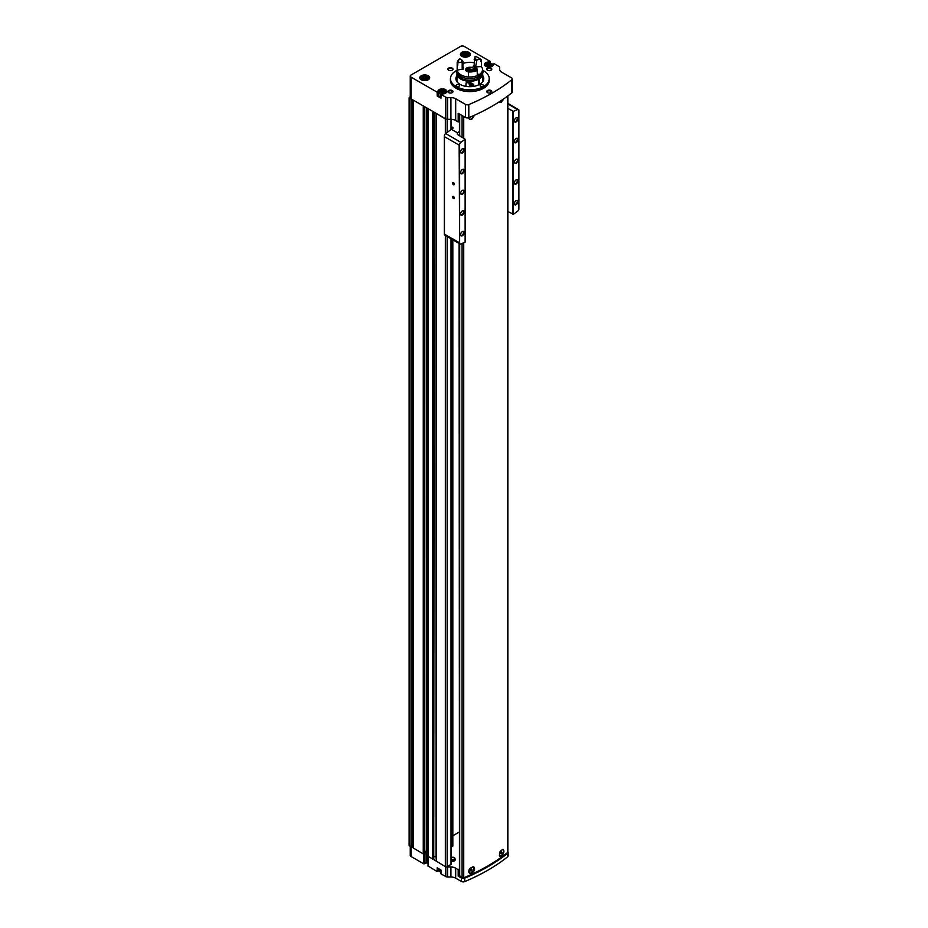 <?xml version="1.0" encoding="UTF-8"?>
<svg xmlns="http://www.w3.org/2000/svg" width="928" height="928" viewBox="0 0 928 928"><rect width="100%" height="100%" fill="white"/><g stroke="black" fill="none" stroke-linecap="round" stroke-linejoin="round"><path stroke-width="1.39" d="M503.185 849.456A3.805 2.192 -60 0 1 503.66 852.519A3.805 2.192 -60 0 1 501.201 855.802A3.805 2.192 -60 0 1 499.624 856.115M468.733 871.984A3.538 2.042 120 0 0 469.382 872.9A3.538 2.042 120 0 0 469.464 872.946M473.002 866.822A3.538 2.042 120 0 0 472.92 866.764A3.538 2.042 120 0 0 472.909 866.764L473.094 866.868A3.538 2.042 -60 0 1 473.64 869.698A3.538 2.042 -60 0 1 471.32 872.819A3.538 2.042 -60 0 1 469.556 872.993A3.538 2.042 -60 0 1 469.301 869.385M473.489 866.833A3.805 2.192 -60 0 1 473.732 869.942A3.805 2.192 -60 0 1 471.331 873.039A3.805 2.192 -60 0 1 469.51 873.271M459.685 875.626L462.098 877.714A1.264 0.731 0 0 0 463.733 877.784A192.606 111.198 0 0 0 507.628 852.449A1.264 0.731 0 0 0 507.871 852.02L507.871 95.886M474.66 115.142L471.702 119.387L469.58 119.445M501.572 102.138L499.867 102.44M471.702 873.26L469.58 873.318C468.28 869.629 469.684 867.506 473.802 866.972C475.31 868.991 474.614 871.09 471.702 873.26M501.572 856.01L499.867 856.312C498.823 852.774 499.948 850.5 503.254 849.491C504.449 851.336 503.892 853.505 501.572 856.01M503.544 98.983A3.805 2.192 -60 0 1 501.201 101.918A3.805 2.192 -60 0 1 499.624 102.242M468.733 118.111A3.538 2.042 120 0 0 469.382 119.016A3.538 2.042 120 0 0 469.464 119.062M473.906 115.478A3.805 2.192 -60 0 1 471.331 119.167A3.805 2.192 -60 0 1 469.51 119.399M428.179 866.056L437.169 871.589L437.169 867.796L440.986 870.012L440.986 873.805L445.8 876.577A2.529 1.462 0 0 0 447.598 877.006L450.915 877.006A6.763 3.898 0 0 1 455.694 878.155L461.402 881.449L461.402 878.004A2.529 1.462 0 0 0 464.684 878.155A192.351 111.047 0 0 0 507.662 853.342A2.529 1.462 0 0 0 508.138 852.484A2.529 1.462 0 0 0 507.871 851.823M461.402 881.449A2.529 1.462 0 0 0 464.684 881.6A192.351 111.047 0 0 0 507.662 856.788A2.529 1.462 0 0 0 508.138 855.929L508.138 852.484M459.441 121.208L458.188 121.928L455.694 120.478A6.763 3.898 0 0 0 450.915 119.341L447.598 119.341A2.529 1.462 0 0 1 446.496 119.19A1.264 0.731 0 0 1 445.347 118.993L436.45 113.506L445.8 118.912A2.529 1.462 0 0 0 446.496 119.19M450.915 97.614A6.763 3.898 0 0 1 455.694 98.751L465.531 104.435A2.529 1.462 0 0 0 468.802 104.586A192.258 111 0 0 0 511.78 79.773A2.529 1.462 0 0 0 512.268 78.915A2.529 1.462 0 0 0 511.525 77.882L501.688 72.198A6.763 3.898 0 0 1 499.705 69.438L499.705 67.524A2.529 1.462 0 0 0 498.962 66.491L494.148 63.707L493.336 64.102A4.431 2.564 0 0 1 493.394 64.508A4.431 2.564 0 0 1 488.952 67.071A4.431 2.564 0 0 1 484.52 64.508A4.431 2.564 0 0 1 489.648 61.979L490.332 61.503L464.162 46.4A2.529 1.462 0 0 0 460.578 46.4L411 75.029A2.529 1.462 0 0 0 410.257 76.061A2.529 1.462 0 0 0 411 77.094L437.169 92.197L437.981 91.802A4.431 2.564 0 0 1 437.935 91.408A4.431 2.564 0 0 1 442.366 88.844A4.431 2.564 0 0 1 446.797 91.408A4.431 2.564 0 0 1 441.67 93.937L440.986 94.401L445.8 97.185A2.529 1.462 0 0 0 447.598 97.614L450.915 97.614L450.915 119.341M465.531 104.435L465.531 117.531L458.188 113.309L458.188 121.928M438.77 869.292A4.431 2.564 0 0 0 437.981 870.394M437.935 871.288L437.981 868.272L437.935 871.288L437.169 871.589M410.257 846.406L410.257 855.454A2.529 1.462 0 0 0 411 856.486L423.702 863.817L426.091 862.785L428.052 863.574M461.866 56.353A4.942 2.854 0 0 0 468.86 56.353A4.942 2.854 0 0 0 468.86 52.316A4.942 2.854 0 0 0 461.866 52.316A4.942 2.854 0 0 0 461.866 56.353L461.866 56.353M421.242 79.796A4.942 2.854 0 0 0 428.237 79.796A4.942 2.854 0 0 0 428.237 75.76A4.942 2.854 0 0 0 421.242 75.76A4.942 2.854 0 0 0 421.242 79.796L421.242 79.796M489.091 77.384A19.43 11.217 180 0 1 489.114 77.523A19.43 11.217 180 0 1 489.265 78.915L489.265 80.365A19.43 11.217 180 0 1 469.846 91.582A19.43 11.217 180 0 1 450.416 80.365L450.416 78.915A19.43 11.217 180 0 1 450.567 77.523A19.43 11.217 180 0 1 450.59 77.384M452.214 90.538A2.529 1.462 180 0 1 452.214 92.614A2.529 1.462 180 0 1 448.642 92.614A2.529 1.462 180 0 1 448.642 90.538A2.529 1.462 180 0 1 452.214 90.538M452.214 68.127A2.529 1.462 180 0 1 452.214 70.192A2.529 1.462 180 0 1 448.642 70.192A2.529 1.462 180 0 1 448.642 68.127A2.529 1.462 180 0 1 452.214 68.127M491.051 68.127A2.529 1.462 180 0 1 491.051 70.192A2.529 1.462 180 0 1 487.467 70.192A2.529 1.462 180 0 1 487.467 68.127A2.529 1.462 180 0 1 491.051 68.127M491.051 90.538A2.529 1.462 180 0 1 491.051 92.614A2.529 1.462 180 0 1 487.467 92.614A2.529 1.462 180 0 1 487.467 90.538A2.529 1.462 180 0 1 491.051 90.538M437.981 95.619L437.981 91.826L437.981 95.619L437.169 95.99L440.986 98.194L440.986 94.401M410.257 76.061L410.257 97.788A2.529 1.462 0 0 0 411 98.82L436.45 113.506M426.683 862.785L426.683 852.786L424.792 853.528M426.683 852.786L426.81 107.95M424.792 851.208A1.357 0.789 0 0 1 426.196 851.985A2.111 1.218 0 0 0 426.196 851.997A2.111 1.218 0 0 0 426.81 852.855M451.391 861.196A2.726 1.578 0 0 0 454.163 861.022A2.726 1.578 0 0 0 455.207 859.525L454.929 858.446A2.436 1.404 0 0 0 453.595 857.402M459.093 243.426L459.441 837.555M452.818 835.803L459.093 832.172M451.391 846.962L452.818 846.139L452.818 239.795M436.392 861.219L445.347 866.659A1.264 0.731 0 0 0 447.145 866.659L451.02 864.42A1.264 0.731 0 0 0 451.391 863.898L451.391 238.983M446.496 866.868A2.529 1.462 0 0 0 447.598 867.007L450.915 867.007A6.763 3.898 0 0 1 455.694 868.156L458.188 869.594L458.188 876.148L461.402 878.004M459.441 868.875L458.188 869.594M427.506 855.999L436.288 861.091M409.12 845.559A3.376 1.949 0 0 0 409.12 845.628A3.376 1.949 0 0 0 409.12 845.686L413.378 847.856M413.436 848.099L423.249 853.899L424.746 853.864M465.531 117.531A2.529 1.462 0 0 0 468.802 117.682A192.258 111 0 0 0 511.78 92.87A2.529 1.462 0 0 0 512.268 92.023L512.268 78.915M427.495 108.344L433.341 111.72M413.656 100.352L424.374 106.546M410.257 96.837L409.248 97.417A3.376 1.949 0 0 0 409.12 97.962A3.376 1.949 0 0 0 409.12 98.02L411.406 99.052M428.052 866.23L428.028 108.994M423.249 853.899L423.249 106.233M413.378 846.614L411.406 846.719M433.747 857.565L434.292 112.265M436.079 856.579A1.264 0.731 0 0 0 434.292 856.904M436.125 858.238L436.125 113.32L436.288 858.33M499.705 67.524L499.705 69.438M487.641 92.707A2.076 1.195 180 0 1 487.177 91.953A2.076 1.195 180 0 1 488.464 90.84A2.076 1.195 180 0 1 490.726 91.106A2.076 1.195 180 0 1 491.33 91.953A2.076 1.195 180 0 1 490.866 92.707M487.641 70.284A2.076 1.195 180 0 1 487.177 69.53A2.076 1.195 180 0 1 488.464 68.428A2.076 1.195 180 0 1 490.726 68.684A2.076 1.195 180 0 1 491.33 69.53A2.076 1.195 180 0 1 490.866 70.284M448.816 70.284A2.076 1.195 180 0 1 448.352 69.53A2.076 1.195 180 0 1 449.628 68.428A2.076 1.195 180 0 1 451.901 68.684A2.076 1.195 180 0 1 452.504 69.53A2.076 1.195 180 0 1 452.04 70.284M448.816 92.707A2.076 1.195 180 0 1 448.352 91.953A2.076 1.195 180 0 1 449.628 90.84A2.076 1.195 180 0 1 451.901 91.106A2.076 1.195 180 0 1 452.504 91.953A2.076 1.195 180 0 1 452.04 92.707M482.722 79.019A13.943 8.05 180 0 1 483.453 80.365M456.228 80.365A13.943 8.05 180 0 1 456.959 79.019M482.722 75.574A13.943 8.05 180 0 1 483.778 78.648A13.943 8.05 180 0 1 469.846 86.687A13.943 8.05 180 0 1 455.903 78.648A13.943 8.05 180 0 1 456.959 75.574M482.514 70.192A19.372 11.182 180 0 1 483.534 70.737A19.372 11.182 180 0 1 489.056 77.244A19.372 11.182 180 0 1 469.846 89.83A19.372 11.182 180 0 1 450.625 77.244A19.372 11.182 180 0 1 457.168 70.192M482.978 84.854A1.694 0.974 180 0 1 483.476 85.538A1.694 0.974 180 0 1 481.783 86.513A1.694 0.974 180 0 1 480.101 85.538A1.694 0.974 180 0 1 481.145 84.645A1.694 0.974 180 0 1 482.978 84.854M459.093 84.854A1.694 0.974 180 0 1 459.58 85.538A1.694 0.974 180 0 1 457.898 86.513A1.694 0.974 180 0 1 456.205 85.538A1.694 0.974 180 0 1 457.249 84.645A1.694 0.974 180 0 1 459.093 84.854M457.133 72.616A1.694 0.974 180 0 1 456.205 71.746A1.694 0.974 180 0 1 457.168 70.864M482.514 70.864A1.694 0.974 180 0 1 482.978 71.062A1.694 0.974 180 0 1 483.476 71.746A1.694 0.974 180 0 1 482.56 72.616M489.265 78.915A19.43 11.217 180 0 1 469.846 90.132A19.43 11.217 180 0 1 450.416 78.915M426.625 77.836L425.244 77.036L423.365 77.326L422.855 78.416L426.126 78.926L426.625 77.836M467.248 54.381L463.977 53.882L463.478 54.972L466.738 55.471L467.248 54.381M438.77 93.693A4.431 2.564 0 0 0 437.981 94.784M439.988 90.538A3.584 2.076 0 0 0 438.77 92.092L438.77 95.201A3.584 2.076 0 0 0 439.826 96.663A3.584 2.076 0 0 0 440.939 97.104M441.856 92.835L440.475 92.046L440.986 90.956L444.245 91.454L443.746 92.545L441.856 92.835M488.453 65.934L487.072 65.146L487.571 64.055L490.842 64.554L490.332 65.644L488.453 65.934M443.271 92.614L442.865 90.666M440.986 92.336L440.986 90.956M442.865 92.382L441.461 92.603M489.868 65.714L489.462 63.765M487.571 65.436L487.571 64.055M489.462 65.482L488.047 65.702M466.274 55.541L465.868 53.592M463.977 55.262L463.977 53.882M465.868 55.309L464.452 55.529M425.65 78.996L425.244 77.036M423.365 78.706L423.365 77.326M425.244 78.764L423.829 78.984M459.441 875.429L458.188 876.148M459.685 135.743L459.685 114.167L462.098 115.559L462.098 137.135M473.709 115.571A3.538 2.042 -60 0 1 471.32 118.946A3.538 2.042 -60 0 1 469.556 119.12A3.538 2.042 -60 0 1 468.826 117.682L468.802 104.586M470.577 116.94L471.853 116.383M503.301 99.157A3.538 2.042 -60 0 1 501.19 101.697A3.538 2.042 -60 0 1 499.415 101.883A3.538 2.042 -60 0 1 499.368 101.848L499.415 101.883M471.32 868.933L470.577 870.858L472.074 870L471.32 868.933M502.21 849.456A3.538 2.042 -60 0 1 502.953 849.619A3.538 2.042 -60 0 1 503.498 852.461A3.538 2.042 -60 0 1 501.19 855.581A3.538 2.042 -60 0 1 499.415 855.755A3.538 2.042 -60 0 1 499.368 855.72L499.415 855.755M501.19 851.695L500.447 853.621L501.932 852.751L501.19 851.695M500.447 852.983L501.039 851.881M501.039 852.24L501.932 852.751M500.447 853.25L501.19 853.679M470.577 870.22L471.169 869.118M471.169 869.478L472.074 870M470.577 870.499L471.32 870.928M453.409 196.411L453.409 196.411A1.264 0.731 60 0 1 453.409 198.488A1.264 0.731 60 0 1 453.409 196.411M453.409 182.619L453.409 182.619A1.264 0.731 60 0 1 453.409 184.695A1.264 0.731 60 0 1 453.409 182.619M459.627 243.635A2.529 1.462 120 0 0 459.917 243.902A2.529 1.462 120 0 0 460.891 243.913A253.425 146.311 120 0 0 465.125 242.196L465.125 139.188A253.425 146.311 120 0 0 460.891 142.355A2.529 1.462 120 0 0 459.627 144.095L459.627 243.635L459.151 145.128L444.454 136.648L444.454 135.152A2.529 1.462 -60 0 1 445.66 133.562A253.425 146.311 -60 0 1 451.402 129.294L451.391 119.352M462.376 194.207A2.366 1.369 -60 0 1 460.706 193.244A2.366 1.369 -60 0 1 462.376 190.344A2.366 1.369 -60 0 1 464.046 191.307A2.366 1.369 -60 0 1 462.376 194.207M462.376 173.652A2.529 1.462 -60 0 1 460.578 172.62A2.529 1.462 -60 0 1 462.376 169.511A2.529 1.462 -60 0 1 464.162 170.555A2.529 1.462 -60 0 1 462.376 173.652M462.376 215.041A2.529 1.462 -60 0 1 460.578 214.008A2.529 1.462 -60 0 1 462.376 210.9A2.529 1.462 -60 0 1 464.162 211.932A2.529 1.462 -60 0 1 462.376 215.041M462.376 235.735A2.529 1.462 -60 0 1 460.578 234.691A2.529 1.462 -60 0 1 462.376 231.594A2.529 1.462 -60 0 1 464.162 232.626A2.529 1.462 -60 0 1 462.376 235.735M462.376 152.958A2.529 1.462 -60 0 1 460.578 151.925A2.529 1.462 -60 0 1 462.376 148.828A2.529 1.462 -60 0 1 464.162 149.86A2.529 1.462 -60 0 1 462.376 152.958M516.13 163.166A2.366 1.369 -60 0 1 514.46 162.203A2.366 1.369 -60 0 1 516.13 159.314A2.366 1.369 -60 0 1 517.801 160.277A2.366 1.369 -60 0 1 516.13 163.166M516.13 142.622A2.529 1.462 -60 0 1 514.344 141.578A2.529 1.462 -60 0 1 516.13 138.481A2.529 1.462 -60 0 1 517.928 139.513A2.529 1.462 -60 0 1 516.13 142.622M516.13 183.999A2.529 1.462 -60 0 1 514.344 182.967A2.529 1.462 -60 0 1 516.13 179.858A2.529 1.462 -60 0 1 517.928 180.902A2.529 1.462 -60 0 1 516.13 183.999M516.13 204.694A2.529 1.462 -60 0 1 514.344 203.661A2.529 1.462 -60 0 1 516.13 200.552A2.529 1.462 -60 0 1 517.928 201.585A2.529 1.462 -60 0 1 516.13 204.694M516.13 121.928A2.529 1.462 -60 0 1 514.344 120.895A2.529 1.462 -60 0 1 516.13 117.786A2.529 1.462 -60 0 1 517.928 118.819A2.529 1.462 -60 0 1 516.13 121.928M507.871 211.456L513.381 214.322A253.425 146.311 120 0 0 517.615 211.166A2.529 1.462 120 0 0 518.88 209.415L518.88 109.887A2.529 1.462 120 0 0 518.59 109.62A2.529 1.462 120 0 0 517.615 109.608A253.425 146.311 120 0 0 513.381 111.325L507.871 108.379M513.381 214.322L513.381 111.325M451.391 126.626L452.516 127.275A1.694 0.974 0 0 1 453.015 127.96A1.694 0.974 0 0 1 452.516 128.644L451.402 129.294L457.376 132.739L459.441 131.556M459.917 243.902L444.686 235.097A2.529 1.462 -60 0 1 444.454 234.912L444.454 135.152M444.454 234.912L444.454 234.111L459.151 242.602M459.627 144.095L459.151 145.128M457.376 132.739A253.425 146.311 120 0 0 457.295 132.797L457.295 134.363L465.125 139.188M457.295 132.797L457.295 134.363L457.295 132.797M512.906 214.368L512.906 111.29M462.202 148.932A2.076 1.195 -60 0 1 463.084 148.909A2.076 1.195 -60 0 1 463.408 150.568A2.076 1.195 -60 0 1 462.051 152.401A2.076 1.195 -60 0 1 461.007 152.505A2.076 1.195 -60 0 1 460.59 151.728M462.202 231.698A2.076 1.195 -60 0 1 463.084 231.675A2.076 1.195 -60 0 1 463.408 233.346A2.076 1.195 -60 0 1 462.051 235.167A2.076 1.195 -60 0 1 461.007 235.271A2.076 1.195 -60 0 1 460.59 234.494M462.202 211.004A2.076 1.195 -60 0 1 463.084 210.981A2.076 1.195 -60 0 1 463.408 212.651A2.076 1.195 -60 0 1 462.051 214.484A2.076 1.195 -60 0 1 461.007 214.577A2.076 1.195 -60 0 1 460.59 213.8M462.202 169.627A2.076 1.195 -60 0 1 463.084 169.604A2.076 1.195 -60 0 1 463.408 171.262A2.076 1.195 -60 0 1 462.051 173.095A2.076 1.195 -60 0 1 461.007 173.2A2.076 1.195 -60 0 1 460.59 172.422M515.968 117.891A2.076 1.195 -60 0 1 516.85 117.868A2.076 1.195 -60 0 1 517.163 119.538A2.076 1.195 -60 0 1 515.806 121.359A2.076 1.195 -60 0 1 514.773 121.464A2.076 1.195 -60 0 1 514.344 120.686M515.968 200.657A2.076 1.195 -60 0 1 516.85 200.634A2.076 1.195 -60 0 1 517.163 202.304A2.076 1.195 -60 0 1 515.806 204.137A2.076 1.195 -60 0 1 514.773 204.241A2.076 1.195 -60 0 1 514.344 203.452M515.968 179.974A2.076 1.195 -60 0 1 516.85 179.951A2.076 1.195 -60 0 1 517.163 181.61A2.076 1.195 -60 0 1 515.806 183.442A2.076 1.195 -60 0 1 514.773 183.547A2.076 1.195 -60 0 1 514.344 182.77M515.968 138.585A2.076 1.195 -60 0 1 516.85 138.562A2.076 1.195 -60 0 1 517.163 140.232A2.076 1.195 -60 0 1 515.806 142.054A2.076 1.195 -60 0 1 514.773 142.158A2.076 1.195 -60 0 1 514.344 141.381M516.038 159.361A2.111 1.218 -60 0 1 517.012 159.303A2.111 1.218 -60 0 1 517.337 160.996A2.111 1.218 -60 0 1 515.956 162.864A2.111 1.218 -60 0 1 514.901 162.968A2.111 1.218 -60 0 1 514.46 162.098M462.283 190.402A2.111 1.218 -60 0 1 463.246 190.344A2.111 1.218 -60 0 1 463.571 192.038A2.111 1.218 -60 0 1 462.19 193.894A2.111 1.218 -60 0 1 461.135 193.998A2.111 1.218 -60 0 1 460.706 193.14M454.302 184.069A1.044 0.603 60 0 1 453.061 182.665A1.044 0.603 60 0 1 453.502 182.677M454.302 197.873A1.044 0.603 60 0 1 453.061 196.458A1.044 0.603 60 0 1 453.502 196.469M482.467 82.058A12.888 7.436 180 0 0 482.722 80.574L482.722 73.811A12.888 7.436 180 0 1 479.242 78.903L479.242 84.587M478.651 84.877L478.651 79.24A12.888 7.436 180 0 1 464.719 80.643A12.888 7.436 180 0 1 456.959 73.811A12.888 7.436 180 0 1 457.272 72.187M482.409 72.187A12.888 7.436 180 0 1 482.722 73.811M457.214 82.058A12.888 7.436 180 0 1 456.959 80.574L456.959 73.811M465.856 86.362L466.1 82.986C469.371 82.024 471.9 82.627 473.663 84.784L472.561 86.42M478.651 79.24L478.5 79.158A12.667 7.32 180 0 1 464.8 80.527A12.667 7.32 180 0 1 457.168 73.811A12.667 7.32 180 0 1 457.179 73.556M482.502 73.556A12.667 7.32 180 0 1 482.514 73.811A12.667 7.32 180 0 1 479.092 78.81L479.242 78.903M478.5 79.158L478.5 78.636A12.667 7.32 180 0 1 464.8 80.005A12.667 7.32 180 0 1 457.168 73.3A12.667 7.32 180 0 1 457.295 72.28M482.386 72.28A12.667 7.32 180 0 1 482.514 73.3A12.667 7.32 180 0 1 479.092 78.3L479.092 78.81M478.5 78.636L478.048 78.381A12.041 6.948 180 0 1 465.253 79.727A12.041 6.948 180 0 1 457.817 73.567M481.864 73.567A12.041 6.948 180 0 1 478.651 78.033L479.092 78.3M480.716 60.888A12.667 7.32 180 0 1 481.412 61.654L481.412 66.688A12.667 7.32 180 0 1 482.514 69.681L482.514 71.259A12.667 7.32 180 0 1 479.092 76.258L478.651 78.033M478.048 76.838L478.048 78.381M462.179 62.872A7.691 4.443 180 0 1 462.921 61.26L462.225 60.285A8.538 4.93 180 0 0 461.32 62.222L462.179 62.872L462.179 68.672L463.014 69.368A8.027 4.628 0 0 0 457.237 70.424A12.667 7.32 180 0 1 457.168 69.681A12.667 7.32 180 0 0 464.8 76.386A12.667 7.32 180 0 0 478.5 75.017L478.5 76.606A12.667 7.32 180 0 1 464.8 77.975A12.667 7.32 180 0 1 457.168 71.259L457.168 69.681A12.667 7.32 180 0 1 457.168 69.623M462.921 63.545A12.667 7.32 180 0 1 474.162 62.802M482.514 69.681A12.667 7.32 180 0 1 479.092 74.681L479.092 76.258M478.5 75.017L477.27 74.31M467.828 68.637A3.352 1.937 180 0 0 466.494 70.064A3.352 1.937 180 0 0 468.536 71.966A4.222 2.436 180 0 1 465.612 69.681A4.222 2.436 180 0 1 471.192 67.373M477.27 73.625L479.092 74.681M481.412 66.688A8.027 4.628 0 0 0 475.484 67.442L476.969 59.798A8.538 4.93 180 0 0 474.521 58.383L474.162 65.32A7.691 4.443 180 0 1 476.203 66.491M476.621 69.716L476.621 70.412A8.027 4.628 0 0 0 477.27 70.574L477.27 75.609A12.667 7.32 180 0 1 468.536 76.954L468.536 71.92A8.027 4.628 0 0 0 468.965 71.595A2.993 1.728 180 0 1 466.9 69.612A2.993 1.728 180 0 1 470.032 68.196M462.921 61.26L462.921 67.048L463.664 67.976A6.844 3.956 180 0 0 463.014 69.368M477.27 69.124L476.366 68.196A8.027 4.628 0 0 1 473.674 66.909A8.538 4.93 180 0 1 470.334 67.419A8.027 4.628 0 0 1 469.127 69.322L468.536 70.818A12.667 7.32 180 0 0 477.27 69.461L477.27 69.124A12.667 7.32 180 0 1 468.536 70.47L468.536 69.855M476.366 68.196A11.82 6.832 180 0 1 469.127 69.322M461.32 62.222A8.027 4.628 0 0 0 458.038 62.918L457.237 63.951A12.667 7.32 180 0 1 457.168 63.197A12.667 7.32 180 0 1 459.58 58.905L459.975 58.742A8.027 4.628 0 0 0 462.225 60.285M458.038 62.918A11.82 6.832 180 0 1 459.975 58.742M457.237 63.951L457.237 64.287A12.667 7.32 180 0 1 457.168 63.545A12.667 7.32 180 0 1 457.179 63.371M457.237 64.287A8.027 4.628 180 0 1 457.794 64.044L457.794 65.146A12.076 6.972 180 0 1 457.759 64.647L457.759 64.055M468.965 70.841L468.965 71.595A12.076 6.972 180 0 0 476.621 70.412M457.794 65.146A8.027 4.628 0 0 0 457.237 65.389L457.237 70.424M457.237 65.389A12.667 7.32 180 0 1 457.168 64.647A12.667 7.32 180 0 1 457.202 64.09M477.27 70.574A12.667 7.32 180 0 1 468.536 71.92M475.484 67.442A6.844 3.956 180 0 0 473.709 66.422L474.162 65.32M474.162 59.52A7.691 4.443 180 0 1 476.203 60.703M474.521 58.383A8.027 4.628 0 0 0 475.136 56.62A8.027 4.628 0 0 0 475.124 56.399A11.82 6.832 180 0 1 478.198 57.675A11.82 6.832 180 0 1 480.426 59.45A8.027 4.628 0 0 0 476.969 59.798M480.426 59.45L481.412 60.552A8.027 4.628 180 0 0 480.716 60.506L480.716 61.608A8.027 4.628 0 0 1 481.412 61.654M478.488 57.849A12.667 7.32 180 0 1 478.802 58.023A12.667 7.32 180 0 1 481.412 60.204M475.078 57.13A8.027 4.628 180 0 0 475.02 56.863L475.124 56.399M468.385 70.482L468.002 70.203A1.902 1.102 180 0 1 468.501 69.148L468.188 70.076L468.501 69.148L468.965 69.658M468.501 69.148A1.902 1.102 180 0 1 469.603 68.834M470.972 82.894A1.462 0.847 60 0 1 471.633 83.845A1.462 0.847 60 0 1 471.772 84.518A1.462 0.847 60 0 1 471.633 85.04L470.74 85.121L469.846 82.801A1.462 0.847 60 0 1 469.974 82.673M471.633 85.04A1.462 0.847 60 0 1 470.74 85.121A1.462 0.847 60 0 1 469.846 83.996A1.462 0.847 60 0 1 469.846 82.801M472.097 83.265A2.622 1.508 60 0 1 472.433 85.759A2.622 1.508 60 0 1 470.74 86.06A2.622 1.508 60 0 1 468.884 82.847A2.622 1.508 60 0 1 468.907 82.546M472.77 83.59A2.958 1.705 60 0 1 472.456 86.339A2.958 1.705 60 0 1 470.972 86.2A2.958 1.705 60 0 1 470.856 86.118M471.041 82.952L471.482 83.868A1.264 0.731 60 0 1 471.064 82.975M471.041 83.311L469.846 83.996M471.76 84.529L470.74 85.121M463.733 877.784L463.733 242.765M463.733 138.075L463.733 116.499M507.628 852.449L507.628 96.06M507.662 856.788L507.662 853.342M464.684 881.6L464.684 878.155M455.694 98.751L455.694 120.478M439.988 871.659A3.167 1.833 0 0 0 440.127 871.752A3.167 1.833 0 0 0 440.939 872.088M437.169 95.99L437.169 92.197M411 77.094L411 98.82M445.8 97.185L445.8 118.912M440.986 870.012L440.986 873.805M445.8 876.577L445.8 866.833M428.179 866.404L428.179 856.753M423.702 863.817L423.702 854.085M411 856.486L411 846.835M455.694 878.155L455.694 868.156M447.598 97.614L447.598 119.341M511.78 79.773L511.78 92.87M445.347 866.659L445.347 235.492M445.347 133.829L445.347 118.993M436.392 861.486L436.392 113.819M432.808 859.421L432.808 111.754M413.436 848.238L413.436 100.56M411.023 846.846L411.023 99.18M409.19 845.791L409.19 98.124M451.02 864.42L451.02 238.763M451.02 129.572L451.02 119.341M447.145 866.659L447.145 236.524M447.145 132.437L447.145 119.318M409.12 845.686L409.12 98.02M411.29 846.823L411.29 99.157M411.754 846.371L411.754 99.25M412.809 846.29L412.809 99.864M424.003 854.201L424.003 106.534M424.432 854.189L424.432 106.569M424.746 854.004L424.746 106.755M427.506 856.231L427.506 108.564M433.283 859.421L433.283 111.754M433.701 859.177L433.701 111.928L433.747 859.108M447.598 877.006L447.598 867.007M450.915 877.006L450.915 867.007M424.293 863.817L424.293 854.236M426.091 862.785L426.091 852.786M422.507 79.425A3.167 1.833 0 0 0 427.808 78.602A3.167 1.833 0 0 0 423.922 76.363A3.167 1.833 0 0 0 422.507 79.425M422.368 76.92A3.584 2.076 0 0 0 421.15 78.474A3.584 2.076 0 0 0 422.205 79.936A3.584 2.076 0 0 0 426.114 80.388A3.584 2.076 0 0 0 428.33 78.474A3.584 2.076 0 0 0 427.124 76.92M429.049 78.984A4.431 2.564 0 0 0 429.177 78.37A4.431 2.564 0 0 0 424.746 75.806A4.431 2.564 0 0 0 420.303 78.37A4.431 2.564 0 0 0 420.442 78.984M428.11 79.878A4.582 2.645 0 0 0 427.947 76.189A4.582 2.645 0 0 0 421.544 76.189A4.582 2.645 0 0 0 421.382 79.878M463.118 55.97A3.167 1.833 0 0 0 468.42 55.146A3.167 1.833 0 0 0 464.545 52.908A3.167 1.833 0 0 0 463.118 55.97M462.979 53.464A3.584 2.076 0 0 0 461.773 55.019A3.584 2.076 0 0 0 462.817 56.492A3.584 2.076 0 0 0 466.738 56.933A3.584 2.076 0 0 0 468.953 55.019A3.584 2.076 0 0 0 467.735 53.464M469.661 55.541A4.431 2.564 0 0 0 469.8 54.926A4.431 2.564 0 0 0 465.357 52.362A4.431 2.564 0 0 0 460.926 54.926A4.431 2.564 0 0 0 461.054 55.541M468.721 56.422A4.582 2.645 0 0 0 468.559 52.734A4.582 2.645 0 0 0 462.167 52.734A4.582 2.645 0 0 0 461.993 56.422M437.401 95.99L437.401 92.197M437.935 95.688L437.935 91.895M490.332 63.116L490.332 61.642M489.798 63L489.798 61.944M489.648 62.988L489.648 61.979M437.401 867.935L437.401 871.589M445.173 93.392A3.584 2.076 0 0 0 445.95 92.092C447.47 89.97 438.689 88.705 438.77 92.092A3.584 2.076 0 0 0 439.826 93.554A3.584 2.076 0 0 0 441.322 94.076M445.95 92.904L445.95 92.092A3.584 2.076 0 0 0 444.744 90.538M440.127 93.044A3.167 1.833 0 0 0 445.428 92.22A3.167 1.833 0 0 0 441.542 89.981A3.167 1.833 0 0 0 440.127 93.044M491.759 66.491A3.584 2.076 0 0 0 492.548 65.192A3.584 2.076 0 0 0 491.33 63.638M486.574 63.638A3.584 2.076 0 0 0 485.367 65.192A3.584 2.076 0 0 0 486.144 66.491M486.713 66.143A3.167 1.833 0 0 0 492.014 65.32A3.167 1.833 0 0 0 488.14 63.081A3.167 1.833 0 0 0 486.713 66.143M440.939 872.181L438.77 870.116A3.584 2.076 0 0 0 439.826 871.578A3.584 2.076 0 0 0 440.939 872.018M459.685 876.322L459.685 243.762M462.098 877.714L462.098 243.426M451.391 859.908A2.436 1.404 0 0 0 453.943 859.804A2.436 1.404 0 0 0 454.929 858.446L453.305 857.217L451.391 857.31M451.437 857.402A2.436 1.404 0 0 0 451.391 857.414A2.018 1.172 0 0 1 454.036 857.611A2.018 1.172 0 0 1 454.036 859.154A2.018 1.172 0 0 1 451.391 859.363M452.516 128.644L452.516 127.275M517.615 109.608L507.871 103.982M460.891 142.355L445.66 133.562M462.179 68.672A7.691 4.443 180 0 1 462.921 67.048M409.12 845.628L409.12 97.962M413.378 848.169L413.378 100.491M424.792 853.934L424.792 106.778M427.437 856.115L427.437 108.448M436.079 858.168L436.079 113.297M436.288 861.346L436.288 113.68M428.33 79.727L428.33 78.474C429.85 76.351 421.068 75.087 421.15 78.474L421.15 79.727M427.982 79.947L429.177 78.37M421.498 79.947L420.303 78.37M468.953 56.272L468.953 55.019C470.473 52.896 461.68 51.643 461.773 55.019L461.773 56.272M468.605 56.504L469.8 54.926M462.121 56.504L460.926 54.926M440.939 98.124L440.939 94.331M490.378 63.127L490.378 61.573M440.939 869.977L440.939 873.735M437.981 868.272L437.981 871.218M492.548 66.004L492.548 65.192C494.067 63.069 485.274 61.816 485.367 65.192L485.367 66.004M438.77 870.116L438.77 868.724M459.441 875.974L459.441 243.623M459.441 135.592L459.441 114.028M444.326 234.494L444.326 135.998M518.59 109.62L507.871 103.426M457.168 64.647L457.168 69.681M478.198 57.675L478.802 58.023M470.067 68.127L466.877 69.229L466.39 71.085M472.456 86.339L473.036 86.002M478.651 81.304L479.242 80.956"/></g></svg>
